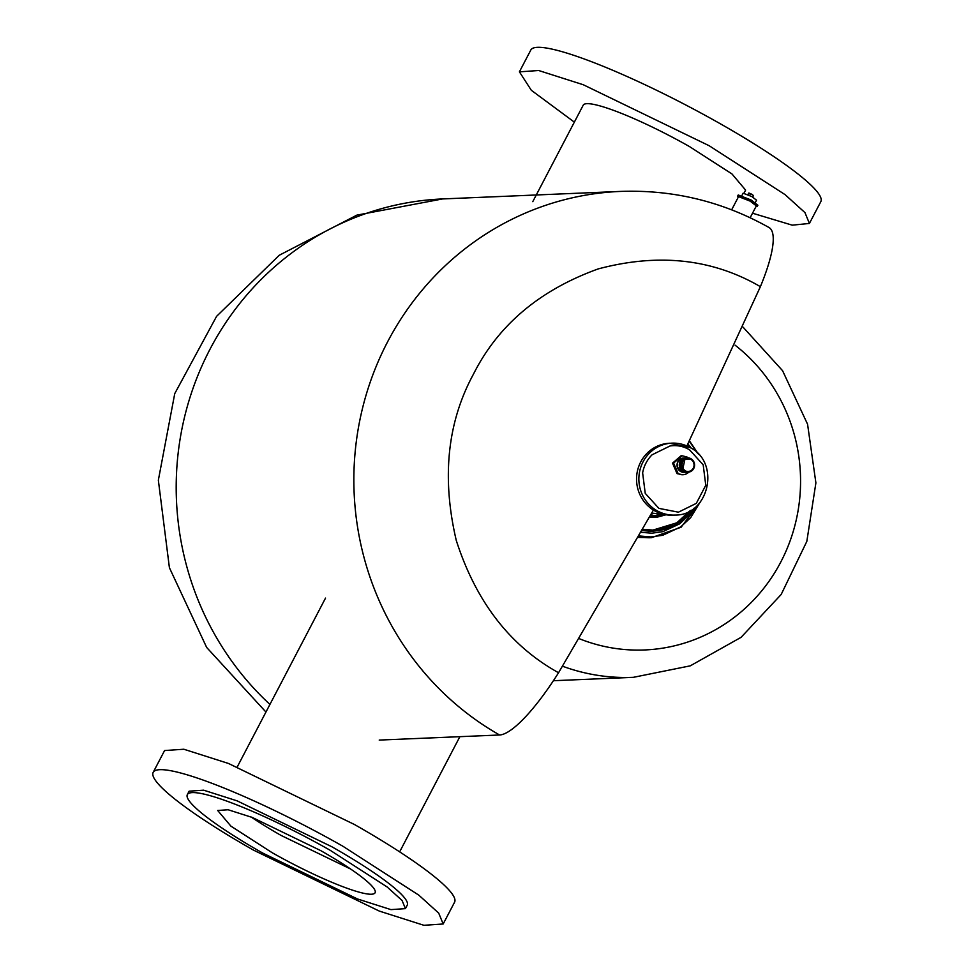<?xml version="1.0" encoding="UTF-8"?>
<svg xmlns="http://www.w3.org/2000/svg" width="974" height="974" viewBox="0 0 974 974"><rect width="100%" height="100%" fill="white"/><g stroke="black" fill="none" stroke-linecap="round" stroke-linejoin="round"><path stroke-width="1.46" d="M653.42 510.059L558.565 672.742A104.717 24.593 119.6 0 1 499.601 734.993L379.215 740.082M686.889 445.946L760.39 286.673A104.717 24.593 -60.4 0 0 768.985 227.502C722.671 201.508 673.083 189.492 620.219 191.428L442.573 198.94A289.68 278.601 -92.4 0 0 192.219 390.647A289.68 278.601 -92.4 0 0 269.932 704.433M691.041 510.23A51.05 49.102 -92.4 0 1 653.493 531.049L642.39 530.343M689.592 511.046L676.857 522.794L652.957 530.087L642.95 529.332M665.997 514.783L657.328 517.133L649.451 517.413M663.915 514.382A36.184 34.808 -92.4 0 1 650.194 516.037M660.457 513.408L658.607 513.481A33.713 32.422 -92.4 0 1 651.813 513.03M675.006 515.076C708.999 515.623 720.76 462.662 690.091 447.553L669.637 443.243A36.001 34.626 87.6 0 0 639.918 494.609A36.001 34.626 87.6 0 0 654.65 510.79A36.001 34.626 87.6 0 0 672.681 515.173L675.006 515.076A36.001 34.626 -92.4 0 1 656.975 510.693A36.001 34.626 -92.4 0 1 639.748 470.905A36.001 34.626 -92.4 0 1 671.963 443.146A36.001 34.626 -92.4 0 1 690.006 447.529M658.899 508.367L645.238 493.355L642.633 472.901A33.384 32.105 -92.4 0 1 652.093 454.797L670.002 445.982C676.93 444.948 683.431 446.226 689.519 449.793L703.179 464.805L705.773 485.259L696.313 503.363L678.403 512.19L658.899 508.367M677.052 473.632L672.523 463.137L681.009 455.82L682.08 455.771L673.594 463.088L678.135 473.583A9.484 9.131 -92.4 0 0 682.884 474.74L677.052 473.632M682.08 455.771L686.84 456.928A9.484 9.131 -92.4 0 1 688.18 457.865M688.788 472.147A9.484 9.131 -92.4 0 1 682.884 474.74M686.207 472.293A7.195 6.928 -92.4 0 1 682.226 471.44L685.221 457.938L683.663 457.999A7.195 6.928 -92.4 0 1 683.699 457.999C676.187 460.933 675.177 465.438 680.643 471.501L684.272 472.39A7.195 6.928 -92.4 0 1 680.351 459.046A7.195 6.928 -92.4 0 1 683.663 457.999M687.961 472.232L682.944 471.416A7.195 6.928 -92.4 0 1 685.939 457.902L687.352 457.841A7.195 6.928 -92.4 0 1 693.902 461.956A7.195 6.928 -92.4 0 1 684.357 471.355A7.195 6.928 -92.4 0 1 687.352 457.841M693.451 462.273A6.441 6.197 -92.4 0 1 684.905 470.686L682.263 467.788C681.264 460.751 684.113 457.938 690.809 459.375A6.441 6.197 -92.4 0 1 693.451 462.273M164.582 750.552L183.855 749.237L228.452 763.458L354.378 824.467A163.62 23.084 27.6 0 1 454.59 902.168L443.182 923.985L438.714 913.137L418.832 895.167L342.97 846.284A163.62 23.084 27.6 0 0 153.174 772.37L164.582 750.552M443.182 923.985L423.909 925.3L379.312 911.092L253.398 850.071A163.62 23.084 27.6 0 1 153.174 772.37M189.139 791.18L203.639 790.182L237.157 800.871L331.854 846.759A123.041 17.362 27.6 0 1 407.217 905.187L405.428 908.632L402.067 900.475L387.116 886.961L330.052 850.205A123.041 17.362 27.6 0 0 187.337 794.614L189.139 791.168M405.415 908.632L390.927 909.619L357.397 898.929L262.7 853.054A123.041 17.362 27.6 0 1 187.337 794.614M272.075 852.652L230.887 826.122L217.677 810.478L228.135 809.759L252.339 817.478L320.689 850.594A88.817 12.528 27.6 0 1 375.087 892.768A88.817 12.528 27.6 0 1 272.075 852.652M350.567 868.991L281.072 835.424A88.817 12.528 27.6 0 1 251.195 817.04M638.871 536.735A57.6 55.396 -92.4 0 0 651.448 537.697L638.494 537.417M689.275 441.222L697.591 453.275M699.709 502.803L690.663 517.669L680.643 526.946L662.722 535.286L650.961 536.93L639.297 535.968M687.912 443.949L691.418 448.344M693.926 508.282L688.995 515.185L679.633 523.854L662.868 531.658L651.886 533.192L641.294 532.34M642.231 530.623L652.044 531.329L662.637 529.832L668.821 527.811M532.778 201.655L583.207 105.192A91.629 12.93 27.6 0 1 689.495 146.575L731.985 173.956L745.609 190.088L744.026 193.132M752.512 213.209L792.239 225.164L809.418 223.448L804.95 212.6L785.068 194.63L709.194 145.747L583.28 84.738L538.683 70.518L519.41 71.832L531.329 90.29L574.356 122.14M519.41 71.832L530.818 50.015A163.62 23.084 27.6 0 1 720.602 123.929A163.62 23.084 27.6 0 1 820.826 201.63L809.418 223.448M750.345 194.35C747.91 192.669 748.397 192.645 751.818 194.289L753.462 195.555L752.671 197.052M741.884 195.591L743.138 193.193L751.904 196.602L756.53 200.194L755.276 202.592M738.255 197.198A11.067 1.558 27.6 0 1 737.635 196.127L738.243 194.983L751.076 199.974L757.857 205.234L757.261 206.391A11.067 1.558 27.6 0 1 756.031 206.488M737.635 196.127A11.067 1.558 27.6 0 1 750.479 201.131A11.067 1.558 27.6 0 1 757.261 206.391M731.657 209.812L738.56 196.614L750.187 201.143L756.335 205.904L750.15 217.726M650.961 514.613L654.37 515.818L661.334 513.688M652.763 515.636L650.352 515.733M650.218 515.989L654.37 515.818M760.39 286.673C712.542 258.828 658.485 252.899 598.219 268.909C539.693 290.045 498.116 325.133 473.461 374.15C447.309 422.314 441.575 477.735 456.27 540.424C476.055 601.859 510.157 645.957 558.565 672.742M499.601 734.993A289.68 278.601 -92.4 0 1 360.977 414.851A289.68 278.601 -92.4 0 1 620.219 191.428M688.411 446.664L687.23 445.288A51.05 49.102 -92.4 0 1 688.35 446.628M691.102 510.193L674.617 525.083L653.493 531.049A51.05 49.102 -92.4 0 1 642.463 530.221M553.402 680.716L633.344 677.332A196.346 188.834 -92.4 0 1 562.643 666.253M735.102 345.186A169.488 162.999 -92.4 0 1 780.418 562.741A169.488 162.999 -92.4 0 1 579.591 638.822M265.951 712.043L206.658 647.442L169.403 567.708L158.348 480.206L174.748 393.606L216.581 316.343L279.282 255.237L356.861 215.132L442.573 198.94M685.83 472.317L684.272 472.39M237.242 766.952L325.523 598.097M399.657 851.86L459.874 736.673M633.344 677.332L690.274 665.839L741.104 637.313L781.16 594.505L806.825 541.41L815.895 482.897L807.568 424.226L782.572 370.692L743.101 327.179M651.448 537.697L681.082 527.251L700.489 501.841M698.468 454.188L689.458 440.857M747.922 194.569L748.702 193.071"/></g></svg>
